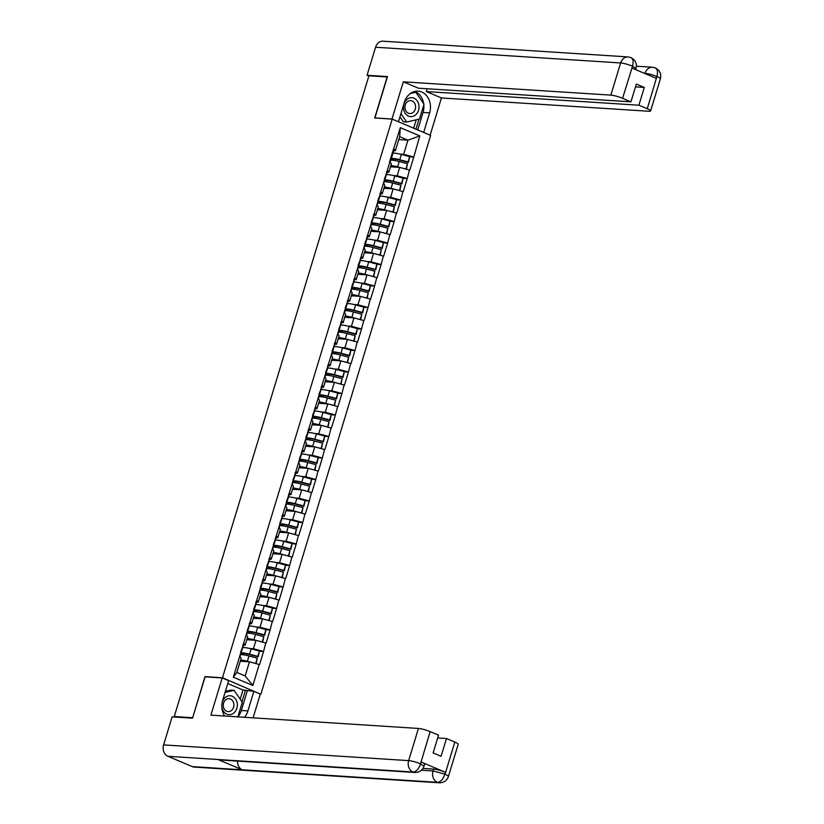<?xml version="1.0" encoding="UTF-8"?>
<svg xmlns="http://www.w3.org/2000/svg" width="824" height="824" viewBox="0 0 824 824"><rect width="100%" height="100%" fill="white"/><g stroke="black" fill="none" stroke-linecap="round" stroke-linejoin="round"><path stroke-width="1.24" d="M260.94 694.035L430.664 135.393L392.214 119.109L222.48 677.75L260.096 693.983M398.764 139.596L407.942 140.183L419.807 135.929L400.299 127.669L389.608 161.638L391.379 163.883L388.825 172.288L386.652 172.154M419.807 135.929L413.761 157.085L409.816 156.838M390.494 166.808L399.681 167.396L409.786 170.177L413.761 157.085M409.446 170.043L407.231 178.581L403.276 178.334M383.963 188.305L393.141 188.892L403.255 191.673L407.231 178.581M402.915 191.539L400.701 200.088L396.746 199.83M377.433 209.801L386.611 210.388L396.725 213.179L400.701 200.088M396.385 213.035L394.171 221.584L390.216 221.326M370.893 231.297L380.08 231.884L390.195 234.675L394.171 221.584M389.855 234.531L387.641 243.08L383.685 242.823M364.363 252.793L373.55 253.38L383.665 256.171L387.641 243.08M383.325 256.027L381.11 264.576L377.155 264.319M357.832 274.289L367.02 274.876L377.135 277.667L381.11 264.576M376.795 277.523L374.58 286.072L370.625 285.815M351.302 295.785L360.49 296.372L370.604 299.163L374.58 286.072M370.264 299.019L368.05 307.568L364.095 307.311M344.772 317.281L353.959 317.868L364.064 320.66L368.05 307.568M363.734 320.515L361.52 329.064L357.565 328.807M338.242 338.777L347.429 339.375L357.534 342.156L361.52 329.064M357.204 342.012L354.979 350.561L351.034 350.303M331.712 360.273L340.899 360.871L351.003 363.652L354.979 350.561M350.674 363.508L348.449 372.057L344.504 371.799M325.181 381.769L334.369 382.367L344.473 385.148L348.449 372.057M344.144 385.004L341.919 393.553L337.974 393.295M318.651 403.266L327.839 403.863L337.943 406.644L341.919 393.553M337.603 406.5L335.389 415.049L331.433 414.791M312.121 424.772L321.298 425.359L331.413 428.14L335.389 415.049M331.073 427.996L328.858 436.545L324.903 436.287M305.591 446.268L314.768 446.855L324.883 449.636L328.858 436.545M324.543 449.492L322.328 458.041L318.373 457.794M299.05 467.764L308.238 468.351L318.352 471.132L322.328 458.041M318.012 470.988L315.798 479.537L311.843 479.29M292.52 489.26L301.708 489.847L311.822 492.628L315.798 479.537M311.482 492.484L309.268 501.033L305.313 500.786M285.99 510.756L295.177 511.344L305.292 514.125L309.268 501.033M304.952 513.98L302.738 522.529L298.782 522.282M279.46 532.253L288.647 532.84L298.762 535.621L302.738 522.529M298.422 535.476L296.207 544.025L292.252 543.778M272.929 553.749L282.117 554.336L292.221 557.117L296.207 544.025M291.892 556.972L289.667 565.521L285.722 565.274M266.399 575.245L275.587 575.832L285.691 578.613L289.667 565.521M285.362 578.479L283.137 587.018L279.192 586.77M259.869 596.741L269.057 597.328L279.161 600.109L283.137 587.018M278.831 599.975L276.607 608.524L272.662 608.266M253.339 618.237L262.526 618.824L272.631 621.605L276.607 608.524M272.291 621.471L270.076 630.02L266.121 629.763M246.809 639.733L255.986 640.32L266.101 643.111L270.076 630.02M265.761 642.967L263.546 651.516L259.591 651.259M240.278 661.229L249.456 661.816L259.57 664.608L263.546 651.516M259.23 664.463L252.844 685.475L233.336 677.215L239.722 656.203L241.164 658.304L236.869 672.425L245.171 675.948L249.456 661.816L247.375 661.27L248.992 655.966L257.273 658.149L256.13 663.619M389.937 161.772L239.722 656.203M393.285 175.553L397.127 175.8L399.681 167.396M397.127 175.8L406.901 178.447M387.383 170.187L388.825 172.288M386.755 197.049L390.597 197.297L393.141 188.892L391.06 188.346L392.677 183.041L400.958 185.225L399.815 190.694M383.407 183.278L384.849 185.379L382.295 193.784L380.122 193.65M390.597 197.297L400.361 199.944M380.853 191.683L382.295 193.784M380.224 218.545L384.056 218.793L386.611 210.388L384.53 209.842L386.147 204.537L394.428 206.721L393.285 212.19M376.877 204.774L378.319 206.875L375.765 215.28L373.591 215.146M384.056 218.793L393.831 221.44M374.323 213.179L375.765 215.28M373.694 240.042L377.526 240.289L380.08 231.884L378 231.338L379.617 226.034L387.898 228.217L386.755 233.686M370.347 226.27L371.789 228.372L369.234 236.776L367.061 236.643M377.526 240.289L387.301 242.936M367.792 234.675L369.234 236.776M367.164 261.548L370.996 261.785L373.55 253.38L371.469 252.834L373.076 247.53L381.368 249.713L380.224 255.183M363.817 247.767L365.259 249.868L362.704 258.272L360.521 258.139M370.996 261.785L380.77 264.432M361.262 256.171L362.704 258.272M360.634 283.044L364.466 283.281L367.02 274.876M357.286 269.263L358.728 271.364L356.174 279.769L353.99 279.635M364.466 283.281L374.24 285.928M354.732 277.667L356.174 279.769M354.104 304.54L357.935 304.787L360.49 296.372L358.409 295.826L360.016 290.522L368.307 292.705L367.164 298.185M350.756 290.759L352.188 292.86L349.644 301.265L347.46 301.131M357.935 304.787L367.71 307.424M348.202 299.163L349.644 301.265M347.574 326.036L351.405 326.283L353.959 317.868L351.879 317.322L353.486 312.018L361.777 314.212L360.634 319.681M344.226 312.255L345.658 314.356L343.103 322.761L340.93 322.627M351.405 326.283L361.18 328.92M341.672 320.66L343.103 322.761M341.033 347.532L344.875 347.779L347.429 339.375L345.349 338.818L346.956 333.514L355.237 335.708L354.104 341.177M337.696 333.751L339.127 335.852L336.573 344.267L334.4 344.123M344.875 347.779L354.65 350.416M335.141 342.156L336.573 344.267M334.503 369.028L338.345 369.276L340.899 360.871L338.808 360.315L340.425 355.01L348.707 357.204L347.574 362.673M331.166 355.247L332.597 357.348L330.043 365.763L327.87 365.619M338.345 369.276L348.119 371.912M328.611 363.652L330.043 365.763M327.973 390.524L331.815 390.772L334.369 382.367M324.625 376.743L326.067 378.855L323.513 387.259L321.339 387.115M331.815 390.772L341.589 393.409M322.071 385.148L323.513 387.259M321.442 412.021L325.284 412.268L327.839 403.863M318.095 398.239L319.537 400.351L316.983 408.756L314.809 408.611M325.284 412.268L335.049 414.905M315.541 406.644L316.983 408.756M314.912 433.517L318.744 433.764L321.298 425.359L319.218 424.813L320.835 419.509L329.116 421.692L327.973 427.162M311.565 419.735L313.007 421.847L310.452 430.252L308.279 430.107M318.744 433.764L328.519 436.401M309.01 428.14L310.452 430.252M308.382 455.013L312.214 455.26L314.768 446.855L312.687 446.309L314.304 441.005L322.586 443.188L321.442 448.658M305.034 441.231L306.477 443.343L303.922 451.748L301.749 451.603M312.214 455.26L321.988 457.897M302.48 449.636L303.922 451.748M301.852 476.509L305.683 476.756L308.238 468.351L306.157 467.805L307.774 462.501L316.056 464.685L314.912 470.154M298.504 462.728L299.946 464.839L297.392 473.244L295.219 473.1M305.683 476.756L315.458 479.393M295.95 471.132L297.392 473.244M295.322 498.005L299.153 498.252L301.708 489.847L299.627 489.302L301.234 483.997L309.525 486.181L308.382 491.65M291.974 484.224L293.416 486.335L290.862 494.74L288.678 494.596M299.153 498.252L308.928 500.889M289.42 492.628L290.862 494.74M288.791 519.501L292.623 519.748L295.177 511.344M285.444 505.72L286.886 507.831L284.332 516.236L282.148 516.092M292.623 519.748L302.398 522.385M282.889 514.125L284.332 516.236M282.261 540.997L286.093 541.244L288.647 532.84L286.567 532.294L288.173 526.989L296.465 529.173L295.322 534.642M278.914 527.216L280.345 529.327L277.791 537.732L275.618 537.588M286.093 541.244L295.868 543.891M276.359 535.621L277.791 537.732M275.731 562.493L279.563 562.74L282.117 554.336L280.036 553.79L281.643 548.485L289.935 550.669L288.791 556.138M272.383 548.712L273.815 550.823L271.261 559.228L269.088 559.084M279.563 562.74L289.337 565.388M269.829 557.117L271.261 559.228M269.191 583.989L273.032 584.237L275.587 575.832L273.506 575.286L275.113 569.981L283.394 572.165L282.261 577.634M265.853 570.208L267.285 572.319L264.731 580.724L262.557 580.59M273.032 584.237L282.807 586.884M263.299 578.623L264.731 580.724M262.66 605.486L266.502 605.733L269.057 597.328L266.966 596.782L268.583 591.477L276.864 593.661L275.731 599.13M259.313 591.714L260.755 593.816L258.2 602.22L256.027 602.087M266.502 605.733L276.277 608.38M256.769 600.119L258.2 602.22M256.13 626.982L259.972 627.229L262.526 618.824M252.783 613.211L254.225 615.312L251.67 623.716L249.497 623.583M259.972 627.229L269.747 629.876M250.228 621.615L251.67 623.716M249.6 648.478L253.442 648.725L255.986 640.32M246.252 634.707L247.694 636.808L245.14 645.213L242.967 645.079M253.442 648.725L263.206 651.372M243.698 643.111L245.14 645.213M245.171 675.948L252.844 685.475M233.336 677.215L236.869 672.425M205.537 676.865L204.98 676.628L192.672 717.766M192.507 717.694L174.245 716.519L175.594 717.086M387.352 76.993L368.925 75.757L174.245 716.519M387.187 76.92L374.704 117.987L392.214 119.109M204.98 676.628L222.48 677.75M399.815 154.057L403.657 154.304L407.942 140.183L399.65 136.671L395.355 150.792L393.182 150.658M403.657 154.304L413.432 156.951M393.923 148.691L395.355 150.792M400.299 127.669L399.65 136.671M241.113 652.835A11.958 1.885 16.9 0 1 242.421 652.835A11.958 1.885 16.9 0 1 249.538 654.174L257.819 656.357L259.426 651.053L251.145 648.869A11.958 1.885 16.9 0 0 244.028 647.53A11.958 1.885 16.9 0 0 242.73 647.53M240.835 653.793L242.998 653.556A9.775 1.545 16.9 0 1 244.1 653.545A9.775 1.545 16.9 0 1 249.909 654.647L258.2 656.831L259.426 651.053M240.577 654.627A11.958 1.885 16.9 0 1 241.875 654.627A11.958 1.885 16.9 0 1 248.992 655.966M240.433 660.694L240.845 660.652A9.775 1.545 16.9 0 1 241.947 660.642A9.775 1.545 16.9 0 1 247.612 661.703M239.877 656.419L241.041 652.598A11.958 1.885 16.9 0 1 241.092 652.927L239.99 656.584M241.041 652.598L240.66 651.887M255.698 663.505L257.273 658.149M249.816 661.919L255.667 663.454M240.66 659.962A11.958 1.885 16.9 0 1 247.375 661.27M241.195 650.095L241.587 650.806A11.958 1.885 16.9 0 1 241.638 651.135L243.255 645.831A11.958 1.885 -163.1 0 0 243.193 645.501L242.812 644.79M241.638 651.135A11.958 1.885 16.9 0 1 240.763 651.547M247.643 631.339A11.958 1.885 16.9 0 1 248.951 631.339A11.958 1.885 16.9 0 1 256.068 632.678L264.349 634.861L265.956 629.557L257.675 627.373A11.958 1.885 16.9 0 0 250.558 626.034A11.958 1.885 16.9 0 0 249.27 626.034M247.365 632.296L249.528 632.059A9.775 1.545 16.9 0 1 250.63 632.049A9.775 1.545 16.9 0 1 256.449 633.141L264.731 635.335L265.956 629.557M247.107 633.131A11.958 1.885 16.9 0 1 248.405 633.131A11.958 1.885 16.9 0 1 255.522 634.47L263.804 636.653L262.66 642.123M246.973 639.197L247.375 639.156A9.775 1.545 16.9 0 1 248.477 639.146A9.775 1.545 16.9 0 1 254.142 640.207M246.407 634.923L247.571 631.102A11.958 1.885 16.9 0 1 247.622 631.431L246.52 635.088M247.571 631.102L247.19 630.391M262.228 642.009L263.804 636.653M247.19 638.466A11.958 1.885 16.9 0 1 253.905 639.774L255.976 640.32M256.346 640.423L262.197 641.958M247.725 628.599L248.117 629.309A11.958 1.885 16.9 0 1 248.168 629.639L249.785 624.335A11.958 1.885 -163.1 0 0 249.724 624.005L249.342 623.294M248.168 629.639A11.958 1.885 16.9 0 1 247.293 630.051M254.173 609.842A11.958 1.885 16.9 0 1 255.481 609.842A11.958 1.885 16.9 0 1 262.599 611.181L270.88 613.365L272.497 608.061L264.205 605.877A11.958 1.885 16.9 0 0 257.088 604.538A11.958 1.885 16.9 0 0 255.8 604.538M253.895 610.8L256.058 610.563A9.775 1.545 16.9 0 1 257.16 610.553A9.775 1.545 16.9 0 1 262.98 611.645L271.261 613.839L272.497 608.061M253.638 611.635A11.958 1.885 16.9 0 1 254.935 611.635A11.958 1.885 16.9 0 1 262.053 612.974L270.334 615.157L269.201 620.626M253.504 617.701L253.905 617.66A9.775 1.545 16.9 0 1 255.007 617.65A9.775 1.545 16.9 0 1 260.672 618.711M252.937 613.427L254.101 609.606A11.958 1.885 16.9 0 1 254.153 609.935L253.05 613.592M254.101 609.606L253.72 608.895M268.768 620.513L270.334 615.157M253.72 616.97A11.958 1.885 16.9 0 1 260.435 618.278L262.506 618.824M262.877 618.927L268.727 620.462M254.266 607.103L254.647 607.813A11.958 1.885 16.9 0 1 254.698 608.143L256.315 602.838A11.958 1.885 -163.1 0 0 256.254 602.509L255.873 601.798M254.698 608.143A11.958 1.885 16.9 0 1 253.823 608.555M260.703 588.346A11.958 1.885 16.9 0 1 262.011 588.346A11.958 1.885 16.9 0 1 269.129 589.685L277.41 591.869L279.027 586.564L270.736 584.381A11.958 1.885 16.9 0 0 263.618 583.042A11.958 1.885 16.9 0 0 262.331 583.042M260.425 589.294L262.588 589.057A9.775 1.545 16.9 0 1 263.69 589.057A9.775 1.545 16.9 0 1 269.51 590.149L277.791 592.343L279.027 586.564M260.168 590.139A11.958 1.885 16.9 0 1 261.466 590.139A11.958 1.885 16.9 0 1 268.583 591.477M260.034 596.205L260.435 596.154A9.775 1.545 16.9 0 1 261.538 596.154A9.775 1.545 16.9 0 1 267.203 597.215M259.467 591.931L260.631 588.109A11.958 1.885 16.9 0 1 260.693 588.439L259.581 592.096M260.631 588.109L260.25 587.399M275.298 599.017L276.864 593.661M269.407 597.421L275.257 598.966M260.25 595.474A11.958 1.885 16.9 0 1 266.966 596.782M260.796 585.606L261.177 586.317A11.958 1.885 16.9 0 1 261.229 586.647L262.846 581.342A11.958 1.885 -163.1 0 0 262.784 581.013L262.403 580.302M261.229 586.647A11.958 1.885 16.9 0 1 260.353 587.059M267.233 566.85A11.958 1.885 16.9 0 1 268.542 566.85A11.958 1.885 16.9 0 1 275.659 568.189L283.94 570.373L285.557 565.068L277.266 562.885A11.958 1.885 16.9 0 0 270.159 561.546A11.958 1.885 16.9 0 0 268.861 561.546M266.955 567.798L269.118 567.561A9.775 1.545 16.9 0 1 270.221 567.561A9.775 1.545 16.9 0 1 276.04 568.653L284.321 570.847L285.557 565.068M266.708 568.642A11.958 1.885 16.9 0 1 267.996 568.642A11.958 1.885 16.9 0 1 275.113 569.981M266.564 574.709L266.966 574.658A9.775 1.545 16.9 0 1 268.068 574.658A9.775 1.545 16.9 0 1 273.733 575.719M265.998 570.435L267.161 566.613A11.958 1.885 16.9 0 1 267.223 566.943L266.111 570.599M267.161 566.613L266.78 565.903M281.829 577.521L283.394 572.165M275.937 575.924L281.787 577.47M266.78 573.978A11.958 1.885 16.9 0 1 273.506 575.286M267.326 564.11L267.707 564.821A11.958 1.885 16.9 0 1 267.759 565.151L269.376 559.846A11.958 1.885 -163.1 0 0 269.324 559.517L268.933 558.806M267.759 565.151A11.958 1.885 16.9 0 1 266.883 565.563M273.764 545.354A11.958 1.885 16.9 0 1 275.072 545.354A11.958 1.885 16.9 0 1 282.189 546.693L290.47 548.877L292.087 543.572L283.796 541.389A11.958 1.885 16.9 0 0 276.689 540.05A11.958 1.885 16.9 0 0 275.391 540.05M273.486 546.302L275.649 546.065A9.775 1.545 16.9 0 1 276.751 546.065A9.775 1.545 16.9 0 1 282.57 547.157L290.851 549.34L292.087 543.572M273.238 547.146A11.958 1.885 16.9 0 1 274.526 547.146A11.958 1.885 16.9 0 1 281.643 548.485M273.094 553.213L273.496 553.161A9.775 1.545 16.9 0 1 274.598 553.161A9.775 1.545 16.9 0 1 280.263 554.222M272.538 548.939L273.692 545.117A11.958 1.885 16.9 0 1 273.753 545.447L272.641 549.093M273.692 545.117L273.311 544.406M288.359 556.025L289.935 550.669M282.467 554.428L288.318 555.973M273.311 552.482A11.958 1.885 16.9 0 1 280.036 553.79M273.856 542.614L274.238 543.325A11.958 1.885 16.9 0 1 274.299 543.655L275.906 538.35A11.958 1.885 -163.1 0 0 275.855 538.021L275.463 537.31M274.299 543.655A11.958 1.885 16.9 0 1 273.413 544.056M221.862 706.827A9.476 7.777 93.7 0 0 226.765 714.13A9.476 7.777 93.7 0 0 234.51 712.348A9.476 7.777 93.7 0 0 235.561 698.989A9.476 7.777 93.7 0 0 224.602 698.052A9.476 7.777 93.7 0 0 222.13 702.604M231.956 710.031A6.489 5.325 93.7 0 0 233.645 703.026A6.489 5.325 93.7 0 0 228.99 698.659A6.489 5.325 93.7 0 0 225.179 700.245A6.489 5.325 93.7 0 0 223.489 707.25A6.489 5.325 93.7 0 0 228.155 711.617A6.489 5.325 93.7 0 0 231.956 710.031M225.385 691.367L230.741 690.11L234.078 690.327L242.297 702.202L237.848 716.87M225.055 692.448L234.078 690.327M416.213 114.309A9.476 7.777 93.7 0 0 417.263 100.94A9.476 7.777 93.7 0 0 406.304 100.003A9.476 7.777 93.7 0 0 405.253 113.372A9.476 7.777 93.7 0 0 416.213 114.309M413.658 111.982A6.489 5.325 93.7 0 0 415.348 104.978A6.489 5.325 93.7 0 0 410.692 100.61A6.489 5.325 93.7 0 0 406.881 102.197A6.489 5.325 93.7 0 0 405.192 109.201A6.489 5.325 93.7 0 0 409.858 113.568A6.489 5.325 93.7 0 0 413.658 111.982M410.208 93.586L415.78 92.278L424 104.154L419.478 119.037L406.737 122.034L403.399 121.818L399.949 116.823M413.463 92.123L415.78 92.278M406.737 122.034L400.917 113.63M414.925 772.469A8.971 7.354 -86.3 0 1 412.978 772.016C416.192 771.727 418.674 769.08 420.436 764.064L424.041 766.135C422.558 770.286 419.519 772.397 414.925 772.469L219.884 759.965A8.971 7.354 -86.3 0 1 217.938 759.512L167.931 756.298A8.971 7.354 -86.3 0 1 163.605 744.906L172.123 716.87L192.548 718.178L205.104 676.834L222.192 677.936L228.639 680.665L222.696 700.225A16.408 13.452 93.7 0 0 224.715 716.025M244.47 717.292A16.408 13.452 93.7 0 0 247.921 710.916L253.864 691.346L260.312 694.076L253.092 717.848M222.192 677.936L210.893 715.139L418.438 728.447A8.755 1.38 16.9 0 1 430.159 731.619L438.512 735.152L433.115 752.93L441.077 756.308L446.474 738.531L454.827 742.064A8.755 1.38 16.9 0 1 458.196 744.288L448.421 776.466A8.755 1.38 -163.1 0 0 445.053 774.241L454.827 742.064M240.206 699.174L242.987 689.997L253.864 691.346M242.987 689.997L227.764 683.549M448.421 776.466C446.938 780.606 443.899 782.728 439.305 782.8L194.258 767.082A8.971 7.354 -86.3 0 1 192.26 766.608L242.266 769.812A8.971 7.354 -86.3 0 1 237.549 761.098M167.931 756.298L192.26 766.608M163.605 744.906L408.653 760.624A8.971 7.354 -86.3 0 0 412.978 772.016L217.938 759.512L242.266 769.812L437.307 782.326C440.521 782.048 443.024 779.401 444.826 774.375L445.053 774.241M422.98 768.411L433.609 769.091A8.755 1.38 16.9 0 1 445.341 772.263L421.229 762.056A8.755 1.38 16.9 0 1 424.607 764.281L424.041 766.135M446.474 738.531L437.657 737.964M237.889 716.87A16.408 13.452 93.7 0 0 241.339 710.494L247.921 710.916M247.282 690.924L241.339 710.494M241.978 701.729L245.49 690.162M423.804 104.813A16.408 13.452 93.7 0 1 423.042 112.445L429.623 112.867A16.408 13.452 93.7 0 0 418.056 91.145A16.408 13.452 93.7 0 0 404.399 102.186L398.456 121.746L392.008 119.016L403.307 81.813L610.852 95.131L620.626 62.954L375.579 47.236L367.051 75.272L387.476 76.581L374.92 117.925L392.008 119.016M429.623 112.867L423.68 132.427L430.128 135.167L441.427 97.953L426.348 91.567L638.899 105.204L647.252 108.737L656.965 76.313L656.182 78.311L632.07 68.104L632.585 65.992L622.584 98.293A8.755 1.38 -163.1 0 0 610.852 95.131M427.203 88.765L426.348 91.567M635.479 86.86L644.296 87.426L636.334 84.058L630.937 101.836L418.386 88.199L403.307 81.813M441.427 97.953L648.972 111.271A8.755 1.38 -163.1 0 0 650.62 110.962A8.755 1.38 -163.1 0 0 647.252 108.737M375.579 47.236A8.971 7.354 -86.3 0 1 383.047 41.2L628.094 56.918A8.971 7.354 -86.3 0 0 620.626 62.954A8.755 1.38 16.9 0 1 632.358 66.116M368.843 76.035L367.051 75.272M630.937 101.836L622.584 98.293M644.296 87.426L638.899 105.204M423.66 103.659A16.408 13.452 93.7 0 0 414.74 91.433M423.042 112.445L417.727 129.914M415.44 92.257L415.09 91.742L411.969 92.484M415.935 129.162L418.973 119.15M413.679 128.204L416.233 119.799M644.934 73.542L645.017 73.274C648.303 73.614 652.217 74.665 656.738 76.447M644.172 73.223L645.017 73.274A8.971 7.354 -86.3 0 1 652.484 67.249L655.327 67.908C659.849 70.38 661.538 74.005 660.395 78.785A8.755 1.38 -163.1 0 0 657.027 76.57M654.431 67.702C657.294 68.382 658.139 71.245 656.975 76.302M628.094 56.918L631.019 57.618C635.479 60.101 637.148 63.716 636.004 68.464L632.636 66.239M630.102 57.392C632.956 58.061 633.79 60.925 632.585 65.982M280.294 523.858A11.958 1.885 16.9 0 1 281.602 523.858A11.958 1.885 16.9 0 1 288.719 525.197L297.001 527.381L298.618 522.076L290.336 519.893A11.958 1.885 16.9 0 0 283.219 518.553A11.958 1.885 16.9 0 0 281.921 518.553M280.016 524.806L282.179 524.569A9.775 1.545 16.9 0 1 283.291 524.569A9.775 1.545 16.9 0 1 289.1 525.661L297.382 527.844L298.618 522.076M279.769 525.65A11.958 1.885 16.9 0 1 281.056 525.65A11.958 1.885 16.9 0 1 288.173 526.989M279.624 531.717L280.026 531.665A9.775 1.545 16.9 0 1 281.128 531.665A9.775 1.545 16.9 0 1 286.793 532.716M279.068 527.442L280.222 523.621A11.958 1.885 16.9 0 1 280.284 523.951L279.171 527.597M280.222 523.621L279.841 522.91M294.889 534.529L296.465 529.173M288.997 532.932L294.848 534.477M279.851 530.986A11.958 1.885 16.9 0 1 286.567 532.294M280.387 521.118L280.768 521.829A11.958 1.885 16.9 0 1 280.829 522.159L282.436 516.854A11.958 1.885 -163.1 0 0 282.385 516.524L281.993 515.814M280.829 522.159A11.958 1.885 16.9 0 1 279.944 522.56M286.824 502.362A11.958 1.885 16.9 0 1 288.132 502.362A11.958 1.885 16.9 0 1 295.25 503.701L303.541 505.885L305.148 500.58L296.867 498.396A11.958 1.885 16.9 0 0 289.749 497.057A11.958 1.885 16.9 0 0 288.452 497.057M286.556 503.31L288.709 503.073A9.775 1.545 16.9 0 1 289.821 503.073A9.775 1.545 16.9 0 1 295.631 504.164L303.912 506.348L305.148 500.58M286.299 504.154A11.958 1.885 16.9 0 1 287.586 504.154A11.958 1.885 16.9 0 1 294.704 505.493L302.995 507.677L301.852 513.146M286.155 510.221L286.556 510.169A9.775 1.545 16.9 0 1 287.658 510.169A9.775 1.545 16.9 0 1 293.334 511.22M285.598 505.946L286.762 502.125A11.958 1.885 16.9 0 1 286.814 502.455L285.701 506.101M286.762 502.125L286.371 501.414M301.419 513.033L302.995 507.677M286.381 509.489A11.958 1.885 16.9 0 1 293.097 510.798L295.167 511.344M295.538 511.436L301.378 512.981M286.917 499.622L287.298 500.333A11.958 1.885 16.9 0 1 287.36 500.662L288.966 495.358A11.958 1.885 -163.1 0 0 288.915 495.028L288.534 494.318M287.36 500.662A11.958 1.885 16.9 0 1 286.474 501.064M293.354 480.866A11.958 1.885 16.9 0 1 294.662 480.866A11.958 1.885 16.9 0 1 301.78 482.205L310.071 484.388L311.678 479.084L303.397 476.9A11.958 1.885 16.9 0 0 296.279 475.561A11.958 1.885 16.9 0 0 294.982 475.561M293.087 481.813L295.25 481.577A9.775 1.545 16.9 0 1 296.352 481.577A9.775 1.545 16.9 0 1 302.161 482.668L310.452 484.852L311.678 479.084M292.829 482.658A11.958 1.885 16.9 0 1 294.127 482.658A11.958 1.885 16.9 0 1 301.234 483.997M292.685 488.725L293.087 488.673A9.775 1.545 16.9 0 1 294.189 488.673A9.775 1.545 16.9 0 1 299.864 489.724M292.129 484.45L293.293 480.629A11.958 1.885 16.9 0 1 293.344 480.959L292.232 484.605M293.293 480.629L292.901 479.918M307.949 491.537L309.525 486.181M302.068 489.94L307.908 491.485M292.911 487.993A11.958 1.885 16.9 0 1 299.627 489.302M293.447 478.126L293.828 478.837A11.958 1.885 16.9 0 1 293.89 479.166L295.497 473.862A11.958 1.885 -163.1 0 0 295.445 473.532L295.064 472.822M293.89 479.166A11.958 1.885 16.9 0 1 293.004 479.568M299.885 459.37A11.958 1.885 16.9 0 1 301.203 459.37A11.958 1.885 16.9 0 1 308.31 460.709L316.601 462.892L318.208 457.588L309.927 455.404A11.958 1.885 16.9 0 0 302.81 454.055A11.958 1.885 16.9 0 0 301.512 454.065M299.617 460.317L301.78 460.08A9.775 1.545 16.9 0 1 302.882 460.08A9.775 1.545 16.9 0 1 308.691 461.172L316.983 463.356L318.208 457.588M299.359 461.162A11.958 1.885 16.9 0 1 300.657 461.152A11.958 1.885 16.9 0 1 307.774 462.501M299.215 467.218L299.617 467.177A9.775 1.545 16.9 0 1 300.719 467.177A9.775 1.545 16.9 0 1 306.394 468.228M298.659 462.954L299.823 459.133A11.958 1.885 16.9 0 1 299.874 459.462L298.762 463.109M299.823 459.133L299.431 458.422M314.48 470.041L316.056 464.685M308.598 468.444L314.438 469.989M299.442 466.497A11.958 1.885 16.9 0 1 306.157 467.805M299.977 456.63L300.369 457.341A11.958 1.885 16.9 0 1 300.42 457.67L302.027 452.366A11.958 1.885 -163.1 0 0 301.975 452.036L301.594 451.325M300.42 457.67A11.958 1.885 16.9 0 1 299.534 458.072M306.425 437.874A11.958 1.885 16.9 0 1 307.733 437.863A11.958 1.885 16.9 0 1 314.84 439.213L323.132 441.396L324.738 436.092L316.457 433.908A11.958 1.885 16.9 0 0 309.34 432.559A11.958 1.885 16.9 0 0 308.042 432.559M306.147 438.821L308.31 438.584A9.775 1.545 16.9 0 1 309.412 438.584A9.775 1.545 16.9 0 1 315.221 439.676L323.513 441.86L324.738 436.092M305.889 439.656A11.958 1.885 16.9 0 1 307.187 439.656A11.958 1.885 16.9 0 1 314.304 441.005M305.745 445.722L306.147 445.681A9.775 1.545 16.9 0 1 307.259 445.681A9.775 1.545 16.9 0 1 312.924 446.732M305.189 441.458L306.353 437.637A11.958 1.885 16.9 0 1 306.404 437.966L305.292 441.613M306.353 437.637L305.962 436.916M321.01 448.544L322.586 443.188M315.128 446.948L320.969 448.493M305.972 444.991A11.958 1.885 16.9 0 1 312.687 446.309M306.507 435.134L306.899 435.844A11.958 1.885 16.9 0 1 306.95 436.174L308.567 430.87A11.958 1.885 -163.1 0 0 308.506 430.54L308.125 429.819M306.95 436.174A11.958 1.885 16.9 0 1 306.075 436.576M312.955 416.377A11.958 1.885 16.9 0 1 314.263 416.367A11.958 1.885 16.9 0 1 321.381 417.716L329.662 419.9L331.269 414.596L322.987 412.412A11.958 1.885 16.9 0 0 315.87 411.063A11.958 1.885 16.9 0 0 314.583 411.063M312.677 417.325L314.84 417.088A9.775 1.545 16.9 0 1 315.942 417.088A9.775 1.545 16.9 0 1 321.751 418.18L330.043 420.364L331.269 414.596M312.42 418.159A11.958 1.885 16.9 0 1 313.717 418.159A11.958 1.885 16.9 0 1 320.835 419.509M312.275 424.226L312.687 424.185A9.775 1.545 16.9 0 1 313.789 424.185A9.775 1.545 16.9 0 1 319.454 425.236M311.719 419.962L312.883 416.141A11.958 1.885 16.9 0 1 312.935 416.46L311.832 420.116M312.883 416.141L312.502 415.42M327.54 427.048L329.116 421.692M321.659 425.452L327.509 426.997M312.502 423.495A11.958 1.885 16.9 0 1 319.218 424.813M313.038 413.638L313.429 414.348A11.958 1.885 16.9 0 1 313.481 414.678L315.098 409.363A11.958 1.885 -163.1 0 0 315.036 409.044L314.655 408.323M313.481 414.678A11.958 1.885 16.9 0 1 312.605 415.08M319.485 394.881A11.958 1.885 16.9 0 1 320.793 394.871A11.958 1.885 16.9 0 1 327.911 396.22L336.192 398.404L337.799 393.099L329.518 390.906A11.958 1.885 16.9 0 0 322.4 389.567A11.958 1.885 16.9 0 0 321.113 389.567M319.207 395.829L321.37 395.592A9.775 1.545 16.9 0 1 322.472 395.592A9.775 1.545 16.9 0 1 328.292 396.684L336.573 398.868L337.799 393.099M318.95 396.663A11.958 1.885 16.9 0 1 320.248 396.663A11.958 1.885 16.9 0 1 327.365 398.002L335.646 400.196L334.503 405.666M318.816 402.73L319.218 402.689A9.775 1.545 16.9 0 1 320.32 402.689A9.775 1.545 16.9 0 1 325.985 403.739M318.249 398.466L319.413 394.644A11.958 1.885 16.9 0 1 319.465 394.964L318.363 398.62M319.413 394.644L319.032 393.923M334.07 405.542L335.646 400.196M319.032 401.999A11.958 1.885 16.9 0 1 325.748 403.317L327.818 403.863M328.189 403.956L334.039 405.501M319.578 392.131L319.959 392.852A11.958 1.885 16.9 0 1 320.011 393.172L321.628 387.867A11.958 1.885 -163.1 0 0 321.566 387.548L321.185 386.827M320.011 393.172A11.958 1.885 16.9 0 1 319.135 393.584M326.016 373.385A11.958 1.885 16.9 0 1 327.324 373.375A11.958 1.885 16.9 0 1 334.441 374.724L342.722 376.908L344.339 371.603L336.048 369.409A11.958 1.885 16.9 0 0 328.931 368.071A11.958 1.885 16.9 0 0 327.643 368.071M325.738 374.333L327.901 374.096A9.775 1.545 16.9 0 1 329.003 374.086A9.775 1.545 16.9 0 1 334.822 375.188L343.103 377.371L344.339 371.603M325.48 375.167A11.958 1.885 16.9 0 1 326.778 375.167A11.958 1.885 16.9 0 1 333.895 376.506L342.176 378.7L341.043 384.169M325.346 381.234L325.748 381.193A9.775 1.545 16.9 0 1 326.85 381.182A9.775 1.545 16.9 0 1 332.515 382.243M324.78 376.97L325.943 373.148A11.958 1.885 16.9 0 1 326.005 373.468L324.893 377.124M325.943 373.148L325.562 372.427M340.611 384.046L342.176 378.7M325.562 380.503A11.958 1.885 16.9 0 1 332.278 381.821L334.359 382.367M334.719 382.46L340.57 384.005M326.108 370.635L326.489 371.356A11.958 1.885 16.9 0 1 326.541 371.676L328.158 366.371A11.958 1.885 -163.1 0 0 328.096 366.052L327.715 365.331M326.541 371.676A11.958 1.885 16.9 0 1 325.665 372.088M332.546 351.879A11.958 1.885 16.9 0 1 333.854 351.879A11.958 1.885 16.9 0 1 340.971 353.218L349.252 355.412L350.869 350.107L342.578 347.913A11.958 1.885 16.9 0 0 335.461 346.574A11.958 1.885 16.9 0 0 334.173 346.574M332.268 352.837L334.431 352.6A9.775 1.545 16.9 0 1 335.533 352.59A9.775 1.545 16.9 0 1 341.352 353.692L349.633 355.875L350.869 350.107M332.01 353.671A11.958 1.885 16.9 0 1 333.308 353.671A11.958 1.885 16.9 0 1 340.425 355.01M331.876 359.738L332.278 359.697A9.775 1.545 16.9 0 1 333.38 359.686A9.775 1.545 16.9 0 1 339.045 360.747M331.31 355.474L332.474 351.652A11.958 1.885 16.9 0 1 332.536 351.972L331.423 355.628M332.474 351.652L332.093 350.931M347.141 362.55L348.707 357.204M341.249 360.964L347.1 362.508M332.093 359.007A11.958 1.885 16.9 0 1 338.808 360.315M332.639 349.139L333.02 349.86A11.958 1.885 16.9 0 1 333.071 350.179L334.688 344.875A11.958 1.885 -163.1 0 0 334.637 344.556L334.245 343.835M333.071 350.179A11.958 1.885 16.9 0 1 332.196 350.591M339.076 330.383A11.958 1.885 16.9 0 1 340.384 330.383A11.958 1.885 16.9 0 1 347.501 331.722L355.783 333.916L357.4 328.611L349.108 326.417A11.958 1.885 16.9 0 0 342.001 325.078A11.958 1.885 16.9 0 0 340.703 325.078M338.798 331.341L340.961 331.104A9.775 1.545 16.9 0 1 342.063 331.094A9.775 1.545 16.9 0 1 347.882 332.196L356.164 334.379L357.4 328.611M338.551 332.175A11.958 1.885 16.9 0 1 339.838 332.175A11.958 1.885 16.9 0 1 346.956 333.514M338.406 338.242L338.808 338.201A9.775 1.545 16.9 0 1 339.91 338.19A9.775 1.545 16.9 0 1 345.575 339.251M337.84 333.978L339.004 330.156A11.958 1.885 16.9 0 1 339.066 330.476L337.953 334.132M339.004 330.156L338.623 329.435M347.779 339.467L353.63 341.012L355.237 335.708M338.623 337.51A11.958 1.885 16.9 0 1 345.349 338.818M339.169 327.643L339.55 328.364A11.958 1.885 16.9 0 1 339.612 328.683L341.218 323.379A11.958 1.885 -163.1 0 0 341.167 323.059L340.776 322.339M339.612 328.683A11.958 1.885 16.9 0 1 338.726 329.095M345.606 308.887A11.958 1.885 16.9 0 1 346.914 308.887A11.958 1.885 16.9 0 1 354.032 310.226L362.313 312.42L363.93 307.115L355.649 304.921A11.958 1.885 16.9 0 0 348.531 303.582A11.958 1.885 16.9 0 0 347.234 303.582M345.328 309.845L347.491 309.608A9.775 1.545 16.9 0 1 348.593 309.597A9.775 1.545 16.9 0 1 354.413 310.7L362.694 312.883L363.93 307.115M345.081 310.679A11.958 1.885 16.9 0 1 346.368 310.679A11.958 1.885 16.9 0 1 353.486 312.018M344.937 316.746L345.338 316.704A9.775 1.545 16.9 0 1 346.441 316.694A9.775 1.545 16.9 0 1 352.106 317.755M344.381 312.481L345.534 308.65A11.958 1.885 16.9 0 1 345.596 308.979L344.483 312.636M345.534 308.65L345.153 307.939M360.201 319.558L361.777 314.212M354.31 317.971L360.16 319.516M345.163 316.014A11.958 1.885 16.9 0 1 351.879 317.322M345.699 306.147L346.08 306.868A11.958 1.885 16.9 0 1 346.142 307.187L347.749 301.883A11.958 1.885 -163.1 0 0 347.697 301.553L347.306 300.842M346.142 307.187A11.958 1.885 16.9 0 1 345.256 307.599M352.136 287.391A11.958 1.885 16.9 0 1 353.445 287.391A11.958 1.885 16.9 0 1 360.562 288.73L368.843 290.923L370.46 285.609L362.179 283.425A11.958 1.885 16.9 0 0 355.062 282.086A11.958 1.885 16.9 0 0 353.764 282.086M351.858 288.349L354.021 288.112A9.775 1.545 16.9 0 1 355.134 288.101A9.775 1.545 16.9 0 1 360.943 289.203L369.224 291.387L370.46 285.609M351.611 289.183A11.958 1.885 16.9 0 1 352.899 289.183A11.958 1.885 16.9 0 1 360.016 290.522M351.467 295.25L351.869 295.208A9.775 1.545 16.9 0 1 352.971 295.198A9.775 1.545 16.9 0 1 358.646 296.259M350.911 290.985L352.064 287.154A11.958 1.885 16.9 0 1 352.126 287.483L351.014 291.14M352.064 287.154L351.683 286.443M366.732 298.061L368.307 292.705M360.85 296.475L366.69 298.02M351.693 294.518A11.958 1.885 16.9 0 1 358.409 295.826M352.229 284.651L352.61 285.362A11.958 1.885 16.9 0 1 352.672 285.691L354.279 280.387A11.958 1.885 -163.1 0 0 354.227 280.057L353.836 279.346M352.672 285.691A11.958 1.885 16.9 0 1 351.786 286.103M358.667 265.894A11.958 1.885 16.9 0 1 359.975 265.894A11.958 1.885 16.9 0 1 367.092 267.233L375.384 269.417L376.99 264.113L368.709 261.929A11.958 1.885 16.9 0 0 361.592 260.59A11.958 1.885 16.9 0 0 360.294 260.59M358.399 266.852L360.562 266.616A9.775 1.545 16.9 0 1 361.664 266.605A9.775 1.545 16.9 0 1 367.473 267.707L375.754 269.891L376.99 264.113M358.141 267.687A11.958 1.885 16.9 0 1 359.439 267.687A11.958 1.885 16.9 0 1 366.546 269.026L374.838 271.209L373.694 276.689M357.997 273.753L358.399 273.712A9.775 1.545 16.9 0 1 359.501 273.702A9.775 1.545 16.9 0 1 365.176 274.763M357.441 269.489L358.605 265.658A11.958 1.885 16.9 0 1 358.656 265.987L357.544 269.644M358.605 265.658L358.213 264.947M373.262 276.565L374.838 271.209M358.224 273.022A11.958 1.885 16.9 0 1 364.939 274.33L367.01 274.876M367.38 274.979L373.221 276.514M358.759 263.155L359.14 263.865A11.958 1.885 16.9 0 1 359.202 264.195L360.809 258.89A11.958 1.885 -163.1 0 0 360.757 258.561L360.376 257.85M359.202 264.195A11.958 1.885 16.9 0 1 358.316 264.607M365.197 244.398A11.958 1.885 16.9 0 1 366.505 244.398A11.958 1.885 16.9 0 1 373.622 245.737L381.914 247.921L383.521 242.617L375.239 240.433A11.958 1.885 16.9 0 0 368.122 239.094A11.958 1.885 16.9 0 0 366.824 239.094M364.929 245.356L367.092 245.119A9.775 1.545 16.9 0 1 368.194 245.109A9.775 1.545 16.9 0 1 374.003 246.211L382.295 248.395L383.521 242.617M364.672 246.191A11.958 1.885 16.9 0 1 365.969 246.191A11.958 1.885 16.9 0 1 373.076 247.53M364.527 252.257L364.929 252.216A9.775 1.545 16.9 0 1 366.031 252.206A9.775 1.545 16.9 0 1 371.706 253.267M363.971 247.983L365.135 244.162A11.958 1.885 16.9 0 1 365.187 244.491L364.074 248.148M365.135 244.162L364.744 243.451M379.792 255.069L381.368 249.713M373.911 253.483L379.751 255.018M364.754 251.526A11.958 1.885 16.9 0 1 371.469 252.834M365.289 241.659L365.671 242.369A11.958 1.885 16.9 0 1 365.732 242.699L367.339 237.394A11.958 1.885 -163.1 0 0 367.288 237.065L366.907 236.354M365.732 242.699A11.958 1.885 16.9 0 1 364.847 243.111M371.727 222.902A11.958 1.885 16.9 0 1 373.045 222.902A11.958 1.885 16.9 0 1 380.152 224.241L388.444 226.425L390.051 221.12L381.769 218.937A11.958 1.885 16.9 0 0 374.652 217.598A11.958 1.885 16.9 0 0 373.354 217.598M371.459 223.86L373.622 223.623A9.775 1.545 16.9 0 1 374.724 223.613A9.775 1.545 16.9 0 1 380.534 224.705L388.825 226.899L390.051 221.12M371.202 224.695A11.958 1.885 16.9 0 1 372.5 224.695A11.958 1.885 16.9 0 1 379.617 226.034M371.058 230.761L371.459 230.72A9.775 1.545 16.9 0 1 372.572 230.71A9.775 1.545 16.9 0 1 378.237 231.771M370.501 226.487L371.665 222.665A11.958 1.885 16.9 0 1 371.717 222.995L370.604 226.652M371.665 222.665L371.274 221.955M386.322 233.573L387.898 228.217M380.441 231.987L386.281 233.522M371.284 230.03A11.958 1.885 16.9 0 1 378 231.338M371.82 220.162L372.211 220.873A11.958 1.885 16.9 0 1 372.263 221.203L373.88 215.898A11.958 1.885 -163.1 0 0 373.818 215.569L373.437 214.858M372.263 221.203A11.958 1.885 16.9 0 1 371.387 221.615M378.267 201.406A11.958 1.885 16.9 0 1 379.576 201.406A11.958 1.885 16.9 0 1 386.683 202.745L394.974 204.929L396.581 199.624L388.3 197.441A11.958 1.885 16.9 0 0 381.182 196.102A11.958 1.885 16.9 0 0 379.885 196.102M377.989 202.364L380.152 202.127A9.775 1.545 16.9 0 1 381.255 202.117A9.775 1.545 16.9 0 1 387.064 203.209L395.355 205.403L396.581 199.624M377.732 203.198A11.958 1.885 16.9 0 1 379.03 203.198A11.958 1.885 16.9 0 1 386.147 204.537M377.588 209.265L377.989 209.224A9.775 1.545 16.9 0 1 379.102 209.214A9.775 1.545 16.9 0 1 384.767 210.275M377.031 204.991L378.195 201.169A11.958 1.885 16.9 0 1 378.247 201.499L377.135 205.155M378.195 201.169L377.814 200.459M392.852 212.077L394.428 206.721M386.971 210.491L392.821 212.025M377.814 208.534A11.958 1.885 16.9 0 1 384.53 209.842M378.35 198.666L378.741 199.377A11.958 1.885 16.9 0 1 378.793 199.707L380.41 194.402A11.958 1.885 -163.1 0 0 380.348 194.073L379.967 193.362M378.793 199.707A11.958 1.885 16.9 0 1 377.917 200.119M384.798 179.91A11.958 1.885 16.9 0 1 386.106 179.91A11.958 1.885 16.9 0 1 393.223 181.249L401.504 183.433L403.111 178.128L394.83 175.945A11.958 1.885 16.9 0 0 387.713 174.606A11.958 1.885 16.9 0 0 386.425 174.606M384.52 180.868L386.683 180.631A9.775 1.545 16.9 0 1 387.785 180.621A9.775 1.545 16.9 0 1 393.594 181.713L401.885 183.907L403.111 178.128M384.262 181.702A11.958 1.885 16.9 0 1 385.56 181.702A11.958 1.885 16.9 0 1 392.677 183.041M384.128 187.769L384.53 187.728A9.775 1.545 16.9 0 1 385.632 187.718A9.775 1.545 16.9 0 1 391.297 188.778M383.562 183.495L384.726 179.673A11.958 1.885 16.9 0 1 384.777 180.003L383.675 183.659M384.726 179.673L384.344 178.963M399.382 190.581L400.958 185.225M393.501 188.995L399.352 190.529M384.344 187.038A11.958 1.885 16.9 0 1 391.06 188.346M384.88 177.17L385.272 177.881A11.958 1.885 16.9 0 1 385.323 178.211L386.94 172.906A11.958 1.885 -163.1 0 0 386.878 172.577L386.497 171.866M385.323 178.211A11.958 1.885 16.9 0 1 384.447 178.623M391.328 158.414A11.958 1.885 16.9 0 1 392.636 158.414A11.958 1.885 16.9 0 1 399.753 159.753L408.034 161.937L409.652 156.632L401.36 154.448A11.958 1.885 16.9 0 0 394.243 153.109A11.958 1.885 16.9 0 0 392.955 153.109M391.05 159.362L393.213 159.125A9.775 1.545 16.9 0 1 394.315 159.125A9.775 1.545 16.9 0 1 400.134 160.217L408.416 162.41L409.652 156.632M390.792 160.206A11.958 1.885 16.9 0 1 392.09 160.206A11.958 1.885 16.9 0 1 399.207 161.545L407.489 163.729L406.356 169.198M390.658 166.273L391.06 166.221A9.775 1.545 16.9 0 1 392.162 166.221A9.775 1.545 16.9 0 1 397.827 167.282M390.092 161.998L391.256 158.177A11.958 1.885 16.9 0 1 391.307 158.507L390.205 162.163M391.256 158.177L390.875 157.466M405.923 169.085L407.489 163.729M390.875 165.542A11.958 1.885 16.9 0 1 397.59 166.85L399.661 167.396M400.031 167.488L405.882 169.033M391.421 155.674L391.802 156.385A11.958 1.885 16.9 0 1 391.853 156.715L393.47 151.41A11.958 1.885 -163.1 0 0 393.409 151.08L393.027 150.37M391.853 156.715A11.958 1.885 16.9 0 1 390.978 157.127M241.092 652.742L241.535 651.29M249.538 654.174L251.145 648.869M241.587 650.806L243.193 645.501M247.633 631.246L248.065 629.794M253.905 639.774L255.522 634.47M256.068 632.678L257.675 627.373M248.117 629.309L249.724 624.005M254.163 609.75L254.606 608.297M260.435 618.278L262.053 612.974M262.599 611.181L264.205 605.877M254.647 607.813L256.254 602.509M260.693 588.254L261.136 586.801M269.129 589.685L270.736 584.381M261.177 586.317L262.784 581.013M267.223 566.758L267.666 565.305M275.659 568.189L277.266 562.885M267.707 564.821L269.324 559.517M273.753 545.261L274.196 543.809M282.189 546.693L283.796 541.389M274.238 543.325L275.855 538.021M445.341 772.263L444.826 774.364M430.159 731.619L420.446 764.044M420.662 763.91L421.229 762.056M420.384 763.796A8.755 1.38 16.9 0 0 408.653 760.624L418.438 728.447M421.445 770.213L433.043 770.955L433.609 769.091M439.305 782.8A8.971 7.354 -86.3 0 1 437.307 782.326A8.971 7.354 -86.3 0 1 433.043 770.955L444.775 774.117M280.284 523.765L280.727 522.313M288.719 525.197L290.336 519.893M280.768 521.829L282.385 516.524M286.814 502.269L287.257 500.817M293.097 510.798L294.704 505.493M295.25 503.701L296.867 498.396M287.298 500.333L288.915 495.028M293.344 480.773L293.787 479.321M301.78 482.205L303.397 476.9M293.828 478.837L295.445 473.532M299.874 459.277L300.317 457.814M308.31 460.709L309.927 455.404M300.369 457.341L301.975 452.036M306.404 437.781L306.847 436.318M314.84 439.213L316.457 433.908M306.899 435.844L308.506 430.54M312.935 416.285L313.377 414.822M321.381 417.716L322.987 412.412M313.429 414.348L315.036 409.044M319.475 394.789L319.908 393.326M325.748 403.317L327.365 398.002M327.911 396.22L329.518 390.906M319.959 392.852L321.566 387.548M326.005 373.293L326.448 371.83M332.278 381.821L333.895 376.506M334.441 374.724L336.048 369.409M326.489 371.356L328.096 366.052M332.536 351.797L332.978 350.334M340.971 353.218L342.578 347.913M333.02 349.86L334.637 344.556M339.066 330.29L339.509 328.838M347.501 331.722L349.108 326.417M339.55 328.364L341.167 323.059M345.596 308.794L346.039 307.342M354.032 310.226L355.649 304.921M346.08 306.868L347.697 301.553M352.126 287.298L352.569 285.846M360.562 288.73L362.179 283.425M352.61 285.362L354.227 280.057M358.656 265.802L359.099 264.349M364.939 274.33L366.546 269.026M367.092 267.233L368.709 261.929M359.14 263.865L360.757 258.561M365.187 244.306L365.629 242.853M373.622 245.737L375.239 240.433M365.671 242.369L367.288 237.065M371.717 222.81L372.16 221.357M380.152 224.241L381.769 218.937M372.211 220.873L373.818 215.569M378.247 201.314L378.69 199.861M386.683 202.745L388.3 197.441M378.741 199.377L380.348 194.073M384.777 179.817L385.22 178.365M393.223 181.249L394.83 175.945M385.272 177.881L386.878 172.577M391.318 158.321L391.761 156.869M397.59 166.85L399.207 161.545M399.753 159.753L401.36 154.448M391.802 156.385L393.409 151.08M636.386 66.208L652.484 67.249M650.62 110.962L660.395 78.785M636.004 68.464L635.654 69.618"/></g></svg>

